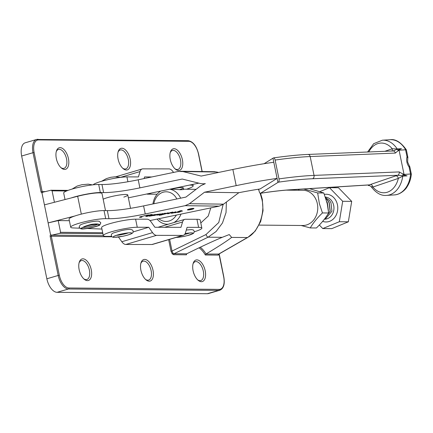 <?xml version="1.0" encoding="UTF-8"?>
<svg xmlns="http://www.w3.org/2000/svg" width="433" height="433" viewBox="0 0 433 433"><rect width="100%" height="100%" fill="white"/><g stroke="black" fill="none" stroke-linecap="round" stroke-linejoin="round"><path stroke-width="0.65" d="M259.102 225.1L302.77 225.506A17.607 14.83 -89.5 0 0 317.34 203.678A17.607 14.83 -89.5 0 0 303.095 190.293L286.11 190.136M158.83 218.714A14.836 12.492 -89.5 0 0 176.366 215.06M181.021 214.091A17.607 14.83 90.5 0 1 173.855 222.589M168.318 224.229A17.607 14.83 90.5 0 1 167.441 224.251A17.607 14.83 90.5 0 1 157.076 219.076M152.957 203.954A17.607 14.83 90.5 0 1 160.681 191.099M169.747 189.21A17.607 14.83 90.5 0 1 180.637 198.184M171.739 189.069A8.871 1.185 -11.6 0 1 183.256 187.862L183.597 189.508L180.815 189.741L170.467 189.059M176.837 198.974A14.836 12.492 -89.5 0 0 163.988 192.014A14.836 12.492 -89.5 0 0 153.861 203.764M79.147 269.672A11.231 5.867 -106.3 0 1 79.255 262.225A11.231 5.867 -106.3 0 1 85.355 259.616A11.231 5.867 -106.3 0 1 91.26 269.786A11.231 5.867 -106.3 0 1 84.251 279.258A11.231 5.867 -106.3 0 1 79.147 269.672M83.726 278.792A9.845 5.142 73.7 0 0 86.838 279.512A9.845 5.142 73.7 0 0 89.377 270.111A9.845 5.142 73.7 0 0 81.301 260.617A9.845 5.142 73.7 0 0 79.071 262.901M140.904 270.246A11.231 5.867 -106.3 0 1 141.012 262.799A11.231 5.867 -106.3 0 1 147.112 260.19A11.231 5.867 -106.3 0 1 153.017 270.36A11.231 5.867 -106.3 0 1 146.002 279.832A11.231 5.867 -106.3 0 1 140.904 270.246M145.483 279.366A9.845 5.142 73.7 0 0 148.595 280.086A9.845 5.142 73.7 0 0 151.133 270.685A9.845 5.142 73.7 0 0 143.058 261.191A9.845 5.142 73.7 0 0 140.828 263.475M193.091 270.733A11.231 5.867 -106.3 0 1 193.199 263.286A11.231 5.867 -106.3 0 1 199.294 260.671A11.231 5.867 -106.3 0 1 205.204 270.847A11.231 5.867 -106.3 0 1 198.19 280.319A11.231 5.867 -106.3 0 1 193.091 270.733M197.67 279.848A9.845 5.142 73.7 0 0 200.782 280.568A9.845 5.142 73.7 0 0 203.321 271.172A9.845 5.142 73.7 0 0 195.245 261.678A9.845 5.142 73.7 0 0 193.015 263.962M170.266 159.55A11.231 5.867 -106.3 0 1 170.375 152.102A11.231 5.867 -106.3 0 1 176.475 149.488A11.231 5.867 -106.3 0 1 182.38 159.663A11.231 5.867 -106.3 0 1 175.37 169.135A11.231 5.867 -106.3 0 1 170.266 159.55M174.845 168.664A9.845 5.142 73.7 0 0 177.958 169.384A9.845 5.142 73.7 0 0 180.496 159.988A9.845 5.142 73.7 0 0 172.421 150.489A9.845 5.142 73.7 0 0 170.191 152.773M118.079 159.063A11.231 5.867 -106.3 0 1 118.193 151.615A11.231 5.867 -106.3 0 1 124.287 149.006A11.231 5.867 -106.3 0 1 130.192 159.176A11.231 5.867 -106.3 0 1 123.183 168.648A11.231 5.867 -106.3 0 1 118.079 159.063M122.658 168.177A9.845 5.142 73.7 0 0 125.77 168.897A9.845 5.142 73.7 0 0 128.309 159.501A9.845 5.142 73.7 0 0 120.233 150.007A9.845 5.142 73.7 0 0 118.003 152.292M56.322 158.489A11.231 5.867 -106.3 0 1 56.436 151.041A11.231 5.867 -106.3 0 1 62.531 148.427A11.231 5.867 -106.3 0 1 68.436 158.602A11.231 5.867 -106.3 0 1 61.426 168.074A11.231 5.867 -106.3 0 1 56.322 158.489M60.901 167.603A9.845 5.142 73.7 0 0 64.014 168.323A9.845 5.142 73.7 0 0 66.552 158.927A9.845 5.142 73.7 0 0 58.477 149.428A9.845 5.142 73.7 0 0 56.247 151.718M169.633 239.357L172.036 251.059L172.913 253.126L174.028 253.738A0.834 0.698 -89.5 0 0 173.638 254.696L172.237 253.879L171.019 251.221L168.643 239.655M202.054 171.544L198.46 154.034A13.033 6.809 73.7 0 0 188.837 141.315L38.559 139.919A13.033 6.809 73.7 0 0 34.126 152.508L42.142 191.543A0.834 0.698 -89.5 0 0 42.986 192.149L41.979 192.934L44.426 204.863L77.664 196.279A18.024 2.403 -11.6 0 1 99.108 192.874A18.024 2.403 -11.6 0 1 102.015 193.573L105.511 210.6M196.084 189.329L183.527 189.183M226.378 202.027L226.042 212.565L222.475 222.963L216.078 231.536L208.073 237.192L174.028 253.738L186.726 253.792C201.659 246.437 213.507 240.943 222.253 237.322L229.246 234.572L231.66 237.408L247.373 237.555C258.268 232.353 265.521 213.225 261.884 199.288L260.141 193.259M258.988 190.542L258.333 189.232M69.367 220.7L58.19 220.592L48.128 222.903L74.828 216.002M222.253 237.322L208.073 237.192A2.771 0.98 -115.9 0 1 205.989 234.551L218.746 222.535L223.119 204.495M200.798 222.979L208.262 216.013L210.779 207.894M231.66 237.408C226.935 241.067 218.405 246.588 206.07 253.971L205.334 254.994A21.352 11.155 73.7 0 0 199.045 247.811M44.426 204.863L50.58 234.827L51.938 235.135L59.9 233.311L60.593 232.304L102.681 232.694M41.979 192.934A1.662 1.402 90.5 0 1 41.011 191.738L33 152.703L21.655 156.026L46.851 278.787L58.195 275.464L50.185 236.429A1.662 1.402 90.5 0 1 50.58 234.827M57.091 292.318L207.369 293.715L218.714 290.391L68.436 288.995L57.091 292.318A13.867 7.242 -106.3 0 1 46.851 278.787M21.655 156.026A13.867 7.242 -106.3 0 1 25.233 142.787L36.578 139.464A13.867 7.242 -106.3 0 1 37.714 139.312A0.834 0.698 90.5 0 1 38.559 139.919M219.19 253.906L223.796 276.828C225.025 284.01 223.709 288.475 219.85 290.234L208.506 293.558A13.867 7.242 -106.3 0 1 207.369 293.715M58.19 220.592L60.593 232.304M42.986 192.149L51.056 190.233L52.084 190.845L54.434 202.281M68.1 190.368L51.056 190.233M51.938 235.135L103.308 235.704M205.951 254.036L218.925 254.057L247.795 237.436L255.145 231.168L260.666 221.544L263.048 210.665L262.301 199.25L260.547 193.28M205.989 234.551L172.036 251.059L171.019 251.221M186.639 253.835A21.352 11.155 73.7 0 0 186.439 254.815L186.601 253.857L186.342 254.241M247.795 237.436A2.771 1.553 60.1 0 1 247.373 237.555L218.546 254.155A0.834 0.698 -89.5 0 0 218.151 255.113L205.334 254.994M219.228 254.577L218.151 255.113M192.192 209.193A2.858 0.379 168.4 0 0 193.47 208.598A2.858 0.379 168.4 0 0 191.976 208.565A2.858 0.379 168.4 0 0 189.151 209.15A2.858 0.379 168.4 0 0 187.868 209.745A2.858 0.379 168.4 0 0 189.367 209.778A2.858 0.379 168.4 0 0 192.192 209.193M193.459 208.554A3.334 0.444 168.4 0 0 193.751 208.397M187.538 209.675A3.334 0.444 168.4 0 0 187.862 209.702M188.896 209.15A3.334 0.444 168.4 0 0 187.402 209.843A3.334 0.444 168.4 0 0 189.145 209.881A3.334 0.444 168.4 0 0 192.441 209.193A3.334 0.444 168.4 0 0 193.935 208.5A3.334 0.444 168.4 0 0 192.192 208.462A3.334 0.444 168.4 0 0 188.896 209.15M179.684 210.99L181.773 210.627L177.617 212.073L182.488 211.028L179.116 211.769L178.569 212.257L180.09 211.97L177.703 212.479L178.272 211.964L174.959 212.841L179.684 210.99M180.556 211.353L180.177 211.331M180.431 210.925L180.133 210.887M170.007 212.673L172.875 212.035L168.41 213.68L167.528 213.74L170.007 212.673M156.421 214.497L158.408 214.151L156.529 214.817L160.14 213.924L158.851 214.557L163.084 213.664L159.512 214.871L162.121 213.772L157.049 215.174L159.42 214.124L153.802 215.596L156.421 214.497M160.14 213.924L160.427 213.902M162.196 213.81L162.191 213.507M150.251 214.822L152.259 214.47L146.7 216.408L148.113 216.148L145.71 216.592L150.251 214.822M150.911 214.779L150.635 214.73M87.953 222.486A8.871 1.185 -11.6 0 1 93.441 221.469M79.569 228.191L73.74 227.964A19.409 2.587 -11.6 0 1 70.703 227.217A19.409 2.587 -11.6 0 1 84.089 221.923A19.409 2.587 -11.6 0 1 105.701 218.66L108.981 218.703A41.595 5.548 168.4 0 0 145.25 213.978L185.108 205.675L189.481 203.694L204.506 192.225L236.191 185.627A94.286 12.573 168.4 0 1 277.104 178.396L260.103 188.956A80.419 10.728 -11.6 0 0 238.837 192.696L204.506 192.225M101.934 229.046A22.186 2.961 -11.6 0 1 101.414 229.03L87.314 228.489M238.837 192.696L223.585 204.16L219.212 206.14L149.942 220.565M147.464 215.445L144.779 215.629L140.931 216.814C140.26 217.155 140.595 217.242 141.948 217.09L141.38 217.231C139.615 217.447 139.117 217.35 139.881 216.933L146.863 215.212L149.206 214.903L147.366 215.569L147.61 215.006M140.877 216.549L140.579 217.079L140.855 216.554M139.502 217.236L139.881 216.933M154.505 214.692L155.902 214.476L153.58 215.461L149.347 216.197L148.925 216.04L154.013 214.719M149.775 215.851L148.925 216.04M160.989 214.806L161.639 214.947L159.052 215.32L164.41 213.42L168.486 213.074L160.979 214.995L160.924 214.73M167.972 212.901L168.442 212.863M175.663 212.186L172.161 212.852L174.602 212.684L171.663 213.29L170.975 213.101L175.641 212.067M171.906 212.76L172.469 213.079M204.344 183.884L200.533 183.565L182.228 179.046L139.886 187.868A41.595 5.548 -11.6 0 1 103.617 192.588L100.337 192.544A19.409 2.587 168.4 0 0 71.126 197.968M202.915 183.868L205.329 183.635L200.955 185.616L185.93 197.08L143.588 205.902A41.595 5.548 -11.6 0 1 107.319 210.627L104.039 210.584A19.409 2.587 168.4 0 0 82.432 213.842A19.409 2.587 168.4 0 0 69.047 219.136L70.703 227.217M264.098 163.712L272.963 158.207L273.791 162.245A94.286 12.573 168.4 0 0 232.873 169.471L201.193 176.074L182.883 171.555L178.093 171.484L138.23 179.787L139.886 187.868M65.026 199.543L63.683 193.026A19.409 2.587 -11.6 0 1 77.074 187.733A19.409 2.587 -11.6 0 1 98.681 184.469L101.961 184.512A41.595 5.548 168.4 0 0 138.23 179.787M123.827 197.102A13.174 1.759 168.4 0 0 127.773 194.964A13.174 1.759 168.4 0 0 120.888 194.818A13.174 1.759 168.4 0 0 107.871 197.518A13.174 1.759 168.4 0 0 103.173 199.212M273.791 162.245L277.937 182.439L278.468 182.158A2.771 1.147 -98.1 0 0 278.987 178.899A98.443 13.131 -11.6 0 1 314.033 175.397L399.188 171.917L402.999 174.044L403.984 174.153L403.865 174.445M128.363 197.827L198.85 183.148M180.501 171.251L214.606 171.717L218.665 172.431M409.369 165.92A2.771 0.904 142.7 0 1 409.093 166.949A2.771 0.368 168.4 0 1 409.45 166.938A2.771 0.368 168.4 0 1 409.883 167.046A2.771 2.771 0 0 0 409.369 165.92L407.659 162.088L407.745 158.381A2.771 1.494 -162.4 0 0 407.025 156.887L405.575 149.802L398.89 150.219L399.123 150.489L398.203 150.673L395.318 153.076L310.163 156.551A98.443 13.131 168.4 0 0 275.117 160.058L278.987 178.899M275.117 160.058A2.771 1.147 -98.1 0 0 273.656 157.872A2.771 1.147 -98.1 0 0 273.494 157.926L272.963 158.207M399.123 150.489L403.984 174.153M407.042 175.868L402.836 175.733A2.771 2.003 86.5 0 0 402.755 176.134A24.935 17.991 86.5 0 1 386.588 195.397L394.252 194.92A24.935 17.991 -93.5 0 0 410.608 174.012L402.863 174.494L407.042 175.868L402.755 176.134L398.349 178.396A2.771 1.884 71.2 0 0 395.876 175.82L397.683 175.273A2.771 2.127 -92.3 0 0 399.188 171.917M386.588 195.397C381.219 195.976 376.093 193.096 371.205 186.747L369.944 185.757L368.337 185.497L369.3 184.886L395.876 175.82M258.707 189.172L259.102 191.094A2.771 0.936 -98.8 0 0 260.379 193.307A2.771 0.936 -98.8 0 0 260.509 193.259L277.937 182.439M405.575 149.802A2.771 0.368 -11.6 0 1 406.365 149.899A2.771 0.368 -11.6 0 1 406.354 149.942L405.634 149.786A24.935 17.991 -93.5 0 0 390.057 139.718L382.393 140.195A24.935 17.991 86.5 0 1 397.175 148.941L401.461 148.676L397.889 150.262L405.634 149.786M406.37 149.921L406.37 149.861C400.882 142.197 395.448 138.814 390.057 139.718M392.709 151.041L397.397 149.239A2.771 2.154 -101.1 0 1 398.035 150.202L398.89 150.219M397.889 150.262L398.057 150.256A2.771 2.154 -101.1 0 1 398.203 150.673M410.608 174.012L411.35 174.126C410.857 179.024 409.391 183.316 406.955 187.002C405.797 189.286 400.384 194.742 394.252 194.92M402.863 174.494L403.031 174.537A2.771 2.078 -84 0 1 402.836 175.733L397.683 175.273L312.529 178.748A95.671 12.763 168.4 0 0 278.468 182.158M391.919 151.014A2.771 1.884 71.2 0 0 392.271 148.779L397.175 148.941A2.771 2.003 86.5 0 0 397.397 149.239L401.461 148.676M370.41 184.474A2.771 1.884 71.2 0 1 372.878 187.045A22.164 15.989 -93.5 0 0 398.349 178.396L372.878 187.045C371.211 186.861 370.854 186.726 371.806 186.645M403.031 174.483A2.771 2.078 -84 0 0 402.999 174.044M395.318 153.076A2.771 2.127 -92.3 0 0 393.153 150.965A2.771 2.127 -92.3 0 0 393.148 150.965M140.573 217.047L139.643 217.063M149.293 215.926L148.871 215.769M154.116 214.909L149.921 215.878L152.005 215.591L153.839 214.746M149.883 215.688L150.181 215.98M168.275 212.874L167.663 212.82M164.129 213.87L162.878 214.308L163.604 214.286L167.566 213.198L164.102 213.723M171.793 212.993L171.663 213.29M171.603 213.02L170.916 212.836M175.722 212.035L172.35 212.776L175.441 211.932M178.807 211.715L178.569 212.257M178.537 212.083L177.985 212.186M189.145 209.664L190.677 208.825L192.463 208.766L190.672 209.171L191.142 209.404L189.124 209.561M192.133 208.809L190.195 209.166L192.133 208.809L192.149 208.484M190.688 209.188L190.742 209.458M144.075 178.569L144.562 176.94L151.848 176.951M146.717 194.006A8.33 4.471 73.5 0 0 147.696 194.179L157.152 194.195M183.256 187.862A8.871 1.185 -11.6 0 1 179.641 189.6M186.547 189.21A18.998 2.533 168.4 0 0 193.172 185.827A18.998 2.533 168.4 0 0 189.93 185.091L189.914 185.01M189.535 185.091L189.93 185.091M173.541 172.431L172.978 171.636A8.319 4.465 73.5 0 0 168.973 168.908L142.906 168.865A8.319 4.465 73.5 0 0 142.203 168.962A8.319 4.465 73.5 0 0 140.021 171.576L138.425 176.918L126.923 176.897L127.919 181.757M93.117 184.81A18.998 2.533 -11.6 0 1 101.051 181.438A18.998 2.533 -11.6 0 1 126.923 176.897M103.281 235.633L101.625 227.547A18.998 2.533 -11.6 0 1 109.728 223.709A18.998 2.533 -11.6 0 1 135.599 219.174L147.101 219.19A8.33 4.471 -106.5 0 1 151.112 221.929L154.9 227.276L180.967 227.325L182.558 221.983A8.33 4.471 -106.5 0 1 184.739 219.358A8.33 4.471 -106.5 0 1 185.448 219.26L196.95 219.282A18.998 2.533 -11.6 0 1 200.192 220.013L201.848 228.099A18.998 2.533 168.4 0 0 198.612 227.363L187.11 227.341L185.508 232.683A8.319 4.465 -106.5 0 1 183.332 235.298A8.319 4.465 -106.5 0 1 182.623 235.4L156.557 235.352A8.319 4.465 -106.5 0 1 152.551 232.624L148.757 227.276L137.261 227.255A18.998 2.533 168.4 0 0 111.389 231.796A18.998 2.533 168.4 0 0 103.281 235.633A18.998 2.533 168.4 0 0 106.523 236.369L111.687 236.375M194.471 231.72A18.998 2.533 168.4 0 0 201.848 228.099M183.332 235.298L152.595 244.407A8.319 4.465 -106.5 0 1 151.891 244.51L125.819 244.466A8.319 4.465 -106.5 0 1 121.819 241.738L118.474 237.019M133.083 231.926L148.757 227.276M82.562 227.509C84.381 226.399 87.412 225.333 91.672 224.316C95.931 223.791 98.415 223.856 99.125 224.505A9.153 1.223 -11.6 0 1 89.09 228.034A9.153 1.223 -11.6 0 1 82.562 227.509A1.11 0.942 65.8 0 0 82.795 227.444L82.795 227.444C87.477 225.03 99.303 223.693 98.486 224.456L98.486 224.456A1.11 1.077 -67.7 0 0 99.125 224.505A9.429 1.256 168.4 0 1 88.954 228.196A9.429 1.256 168.4 0 1 82.562 227.509M303.744 188.994L317.665 192.934L319.359 203.591L322.461 212.933C317.265 217.907 313.2 222.903 310.261 227.926L301.179 225.496M310.261 227.926L316.409 227.98C321.611 223.006 325.676 218.01 328.615 212.993L327.24 203.667L323.819 192.994L309.427 188.642M322.461 212.933L328.615 212.993M317.665 192.934L323.819 192.994M298.332 190.249L299.3 189.27M325.914 198.801L327.613 200.43L329.118 202.774L330.081 211.217L325.156 218.21M325.064 218.335L330.222 211.217L329.259 202.774L327.759 200.43L325.87 198.666M325.508 197.551L329.486 200.447L330.985 202.79L331.949 211.234L325.464 218.876L324.49 219.093M326.823 201.957L327.251 202.758L328.366 210.389M328.42 210.887L327.391 202.758L326.715 201.545M319.343 225.041L322.758 228.559L331.77 228.64L348.343 221.81L351.699 201.372L338.476 187.76L329.464 187.673L319.857 191.63M322.758 228.559L339.331 221.728L342.687 201.285L329.464 187.673M339.331 221.728L348.343 221.81M342.687 201.285L351.699 201.372M176.258 237.392A9.429 1.256 168.4 0 0 186.634 235.806A9.429 1.256 168.4 0 0 193.14 233.268A9.429 1.256 168.4 0 0 189.286 233.008A9.429 1.256 168.4 0 0 185.145 233.609M113.311 236.894A9.429 1.256 168.4 0 0 122.588 236.304A9.429 1.256 168.4 0 0 131.789 233.16A9.429 1.256 168.4 0 0 127.935 232.9A9.429 1.256 168.4 0 0 116.764 235.195A9.429 1.256 168.4 0 0 113.311 236.894M172.913 253.126A0.834 0.465 -40.6 0 0 172.237 253.879M112.115 236.797L51.316 236.229L59.326 275.269A13.033 6.809 73.7 0 0 68.95 287.983L219.233 289.385A13.033 6.809 73.7 0 0 223.661 276.795L219.093 254.544M186.439 254.815L173.638 254.696M41.011 191.738L45.238 191.57M68.95 287.983A0.834 0.698 -89.5 0 1 68.436 288.995A13.867 7.242 -106.3 0 1 58.195 275.464L59.326 275.269M34.126 152.508L33 152.703A13.867 7.242 -106.3 0 1 36.578 139.464L188.166 140.682A0.834 0.698 90.5 0 1 188.837 141.315M219.85 290.234A13.867 7.242 -106.3 0 1 218.714 290.391A0.834 0.698 -89.5 0 0 219.233 289.385M77.664 196.279L81.323 214.119M200.257 247.232A22.186 11.594 -106.3 0 1 206.07 253.971M66.547 190.98L52.084 190.845M102.892 233.712L59.9 233.311M51.83 235.222A0.834 0.698 -89.5 0 0 51.316 236.229L50.185 236.429M187.992 140.709A0.834 0.698 90.5 0 1 188.166 140.682C193.08 141.537 196.555 145.997 198.595 154.067L198.46 154.034M219.212 206.14L185.108 205.675M145.25 213.978L143.588 205.902M232.873 169.471L236.191 185.627M98.681 184.469L100.337 192.544M101.961 184.512L103.617 192.588M216.987 172.02L182.883 171.555M393.153 150.965L307.993 154.44A2.771 2.127 -92.3 0 1 310.163 156.551L314.033 175.397A2.771 2.127 -92.3 0 1 312.529 178.748M260.509 193.259A79.033 10.544 -11.6 0 1 291.063 189.724L369.3 184.886M105.701 218.66L104.039 210.584M108.981 218.703L107.319 210.627M223.585 204.16L189.481 203.694M410.544 174.017L409.093 166.949A8.655 5.883 -108.8 0 1 406.868 161.991A8.655 5.883 -108.8 0 1 407.025 156.887A2.771 0.368 168.4 0 1 407.383 156.876A2.771 0.368 168.4 0 1 407.816 156.984L406.365 149.899M384.84 151.301L392.271 148.779A22.164 15.989 -93.5 0 0 368.797 151.961M369.165 184.951L290.684 189.8A2.771 2.003 -93.5 0 0 291.063 189.724M151.983 192.907L147.696 194.179M140.021 171.576L120.558 177.346M164.643 227.293L182.558 221.983M151.891 244.51L182.623 235.4M125.819 244.466L156.557 235.352M121.819 241.738L152.551 232.624M135.599 219.174L137.261 227.255M198.612 227.363L196.95 219.282M82.979 227.363A8.043 1.072 168.4 0 0 89.025 226.778A8.043 1.072 168.4 0 0 97.577 224.337M324.371 194.412A13.867 11.675 90.5 0 1 336.387 201.497A13.867 11.675 90.5 0 1 335.126 216.89A13.867 11.675 90.5 0 1 322.655 221.371M324.414 219.195L324.512 219.195A11.09 9.342 -89.5 0 0 332.836 202.806A11.09 9.342 -89.5 0 0 325.329 197.042M184.626 234.415A8.043 1.072 168.4 0 0 189.8 232.959M116.271 235.352A8.043 1.072 168.4 0 0 128.449 232.851M168.221 224.256L167.441 224.251M127.773 194.964L130.517 208.333M198.595 154.067L202.184 171.544M382.393 140.195L373.701 143.68L367.568 152.01M273.656 157.872C286.971 155.988 298.413 154.841 307.993 154.44M290.684 189.8C282.078 190.341 271.978 191.51 260.379 193.307M407.745 158.381A2.771 2.771 0 0 0 407.816 156.984M409.883 167.046L411.323 174.071M146.673 216.43L146.619 216.159M150.938 214.757L150.884 214.487M154.283 214.795L154.229 214.524M149.802 215.97L149.748 215.699M164.941 213.404L164.886 213.133M168.318 213.637L168.264 213.366M175.793 211.981L175.738 211.71M180.577 211.336L180.523 211.066M180.458 210.909L180.404 210.638M142.203 168.962L115.773 176.794M192.88 184.393L193.172 185.827M158.013 227.282L184.739 219.358M92.391 184.896L88.267 184.155L81.821 184.723L77.106 186.082L72.127 189.053M79.087 227.271L80.782 228.83C82.297 228.943 81.74 229.333 88.917 228.218C95.947 226.654 99.595 225.55 99.861 224.916L100.819 222.811L99.114 221.252C97.441 221.139 98.253 220.754 90.984 221.869C84.841 223.13 81.193 224.234 80.029 225.176L79.087 227.271M82.205 227.677L82.795 227.444M176.096 237.441L180.978 236.959L187.359 235.644L193.486 233.387L194.471 231.606L193.394 229.961L191.429 229.598L186.293 230.058M189.286 233.008L192.165 232.894M101.587 181.275L106.339 178.623L110.778 177.286L115.108 176.799L120.645 177.368M111.351 235.644C111.741 236.894 112.721 237.457 114.301 237.333L122.853 236.266C130.376 234.681 133.797 233.089 133.12 231.498L133.083 231.179C132.98 229.106 129.175 228.889 121.668 230.545L113.392 232.932C111.92 233.56 111.232 234.361 111.319 235.325L111.351 235.644M127.935 232.9L130.815 232.786M116.764 235.195L114.074 236.223"/></g></svg>
